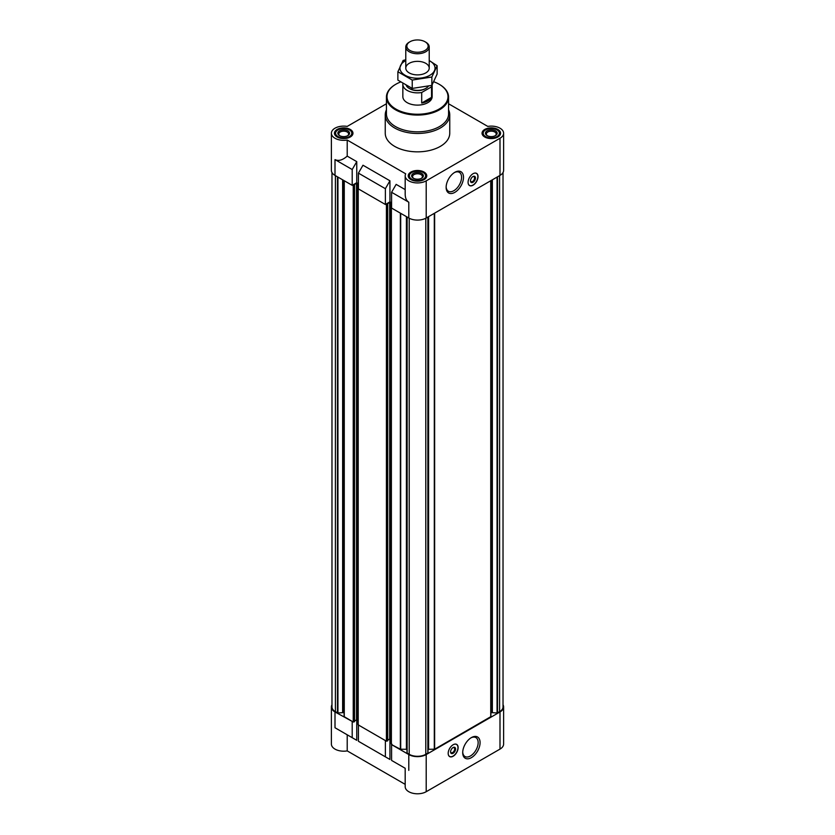 <?xml version="1.0" encoding="UTF-8"?>
<svg xmlns="http://www.w3.org/2000/svg" width="835" height="835" viewBox="0 0 835 835"><rect width="100%" height="100%" fill="white"/><g stroke="black" fill="none" stroke-linecap="round" stroke-linejoin="round"><path stroke-width="1.25" d="M432.133 84.909A14.654 8.465 180 0 1 431.549 86.819L421.696 92.508A14.654 8.465 180 0 1 402.846 84.398L402.846 96.651A14.654 8.465 0 0 0 411.895 104.469A14.654 8.465 0 0 0 427.864 102.632A14.654 8.465 0 0 0 432.154 96.651L432.154 84.857M490.886 713.33A1.764 1.012 0 0 1 491.397 712.61L497.065 712.975L499.591 711.712A11.721 6.774 0 0 0 503.025 706.932L503.025 172.542M428 749.35A1.764 1.012 0 0 1 428.595 749.298L434.638 749.214L490.886 716.628L490.886 180.663M407 752.93L407 216.975L407 752.93L409.213 754.318A11.721 6.774 0 0 0 425.787 754.318L428 752.93L427.979 216.975L428 752.93M407 749.35A1.764 1.012 0 0 0 406.405 749.298L406.405 216.63M396.145 763.054L405.184 768.273L405.184 786.685A12.316 7.108 0 0 0 412.793 793.25A12.316 7.108 0 0 0 426.205 791.705L426.205 754.558A12.316 7.108 0 0 1 408.795 754.558L391.584 744.622L400.362 749.214L406.405 749.298M426.205 754.558L499.998 711.952A12.316 7.108 0 0 0 503.609 706.932A12.316 7.108 0 0 0 503.025 704.761M385.78 740.802L358.841 725.239L386.407 741.156L387.649 740.635M344.114 180.663L344.114 716.628L352.62 721.649L335.002 711.952L335.002 727.755L347.214 734.8L347.214 750.895L405.184 784.357M344.114 713.33A1.764 1.012 0 0 0 343.602 712.61L343.602 180.37M331.975 172.542L331.975 706.932A11.721 6.774 0 0 0 335.409 711.712L337.935 712.975L343.602 712.61M331.975 704.761A12.316 7.108 0 0 0 331.391 706.932A12.316 7.108 0 0 0 335.002 711.952M405.184 768.273L391.584 760.424L391.584 744.622M358.424 725.479L358.424 741.271L389.935 759.464L362.985 743.912M385.373 756.834L385.373 741.031M426.205 791.705L499.998 749.099A12.316 7.108 0 0 0 503.609 744.079L503.609 706.932M331.391 706.932L331.391 744.079A12.316 7.108 0 0 0 347.214 750.895M389.935 759.464L389.935 738.954M347.214 734.8L356.764 740.321L356.764 719.801M358.424 183.658L356.764 182.698L352.203 185.339L335.002 175.402A12.316 7.108 0 0 1 331.391 170.371L331.391 133.224A12.316 7.108 0 0 0 347.214 140.04L405.695 173.805A12.316 7.108 0 0 0 405.184 175.83A12.316 7.108 0 0 0 412.793 182.395A12.316 7.108 0 0 0 426.205 180.861L499.998 138.255A12.316 7.108 0 0 0 503.609 133.224A12.316 7.108 0 0 0 487.786 126.409L448.572 103.77M391.584 202.811L389.935 201.851L385.373 204.481L358.424 188.919L358.424 173.127L385.373 188.689L389.935 180.788L362.985 165.226L358.424 173.127M405.184 189.597L396.145 184.378L391.584 192.28L408.795 202.206L408.795 218.008A12.316 7.108 0 0 0 426.205 218.008L499.998 175.402A12.316 7.108 0 0 0 503.609 170.371L503.609 133.224M408.795 218.008L391.584 208.072L391.584 192.28M408.795 202.206C406.447 200.765 405.246 198.104 405.184 194.242L405.184 175.83M385.373 204.481L385.373 188.689M356.764 182.698L356.764 161.635L347.214 156.124C342.58 160.174 338.509 161.332 335.002 159.6L335.002 175.402M347.214 156.124L347.214 140.04M386.428 103.77L347.214 126.409A12.316 7.108 0 0 0 331.391 133.224M389.935 201.851L389.935 180.788M473.059 173.722A7.035 4.06 120 0 0 468.456 179.922A7.035 4.06 120 0 0 469.541 185.558A7.035 4.06 120 0 0 473.059 185.213A7.035 4.06 120 0 0 477.651 179.014A7.035 4.06 120 0 0 476.576 173.377A7.035 4.06 120 0 0 473.059 173.722M454.814 192.374A12.285 7.097 -60 0 1 446.13 187.353A12.285 7.097 -60 0 1 454.814 172.313A12.285 7.097 -60 0 1 463.498 177.323A12.285 7.097 -60 0 1 454.814 192.374M448.572 109.865A32.252 18.62 180 0 1 449.752 114.844L449.752 133.224A32.252 18.62 180 0 1 417.5 151.845A32.252 18.62 180 0 1 385.248 133.224L385.248 114.844A32.252 18.62 180 0 1 386.428 109.865M497.848 129.446A9.269 5.344 180 0 1 500.562 133.224A9.269 5.344 180 0 1 491.293 138.568A9.269 5.344 180 0 1 482.035 133.224A9.269 5.344 180 0 1 487.755 128.287A9.269 5.344 180 0 1 497.848 129.446M350.251 129.446A9.269 5.344 180 0 1 352.965 133.224A9.269 5.344 180 0 1 343.707 138.568A9.269 5.344 180 0 1 334.438 133.224A9.269 5.344 180 0 1 340.158 128.287A9.269 5.344 180 0 1 350.251 129.446M424.055 172.052A9.269 5.344 180 0 1 426.768 175.83A9.269 5.344 180 0 1 417.5 181.174A9.269 5.344 180 0 1 408.231 175.83A9.269 5.344 180 0 1 413.951 170.893A9.269 5.344 180 0 1 424.055 172.052M352.203 185.339L352.203 169.536L335.002 159.6M352.203 169.536L356.764 161.635M352.62 185.099L353.904 185.453L354.28 184.806M354.28 184.618L356.514 183.324L358.424 184.044M358.424 187.823L358.424 188.449M385.78 204.241L387.064 204.606L387.44 203.959M387.44 203.761L389.684 202.467L391.584 203.187M391.584 206.976L391.584 207.591M354.478 721.482L352.62 721.649M354.551 721.012L356.514 719.874L356.514 183.324M358.079 720.396L356.514 719.874M358.215 724.498L358.841 725.239M387.722 740.154L389.684 739.027L389.684 202.467M391.239 739.549L389.684 739.027M391.385 743.641L392.001 744.392M453.154 744.747A7.035 4.06 120 0 0 448.562 750.947A7.035 4.06 120 0 0 449.637 756.583A7.035 4.06 120 0 0 456.672 752.523A7.035 4.06 120 0 0 456.672 744.403A7.035 4.06 120 0 0 453.154 744.747M471.399 757.648A12.285 7.097 -60 0 1 462.705 752.638A12.285 7.097 -60 0 1 471.399 737.587A12.285 7.097 -60 0 1 480.083 742.607A12.285 7.097 -60 0 1 471.399 757.648M356.764 740.321L335.002 727.755M352.203 737.681L352.203 721.889M423.241 172.521A8.12 4.686 180 0 1 424.911 173.92A8.12 4.686 180 0 1 417.5 180.517A8.12 4.686 180 0 1 410.089 173.92A8.12 4.686 180 0 1 423.241 172.521M421.644 173.44A5.866 3.382 180 0 1 421.644 178.22A5.866 3.382 180 0 1 413.356 178.22A5.866 3.382 180 0 1 413.356 173.44A5.866 3.382 180 0 1 421.644 173.44M424.911 173.92L425.526 174.713A8.799 5.073 180 0 1 426.299 176.79A8.799 5.073 180 0 1 426.121 177.782M408.879 177.782A8.799 5.073 180 0 1 408.701 176.79A8.799 5.073 180 0 1 409.474 174.713L410.089 173.92M497.034 129.916A8.12 4.686 180 0 1 498.704 131.314A8.12 4.686 180 0 1 491.293 137.911A8.12 4.686 180 0 1 483.882 131.314A8.12 4.686 180 0 1 497.034 129.916M495.447 130.834A5.866 3.382 180 0 1 495.447 135.614A5.866 3.382 180 0 1 487.149 135.614A5.866 3.382 180 0 1 487.149 130.834A5.866 3.382 180 0 1 495.447 130.834M498.704 131.314L499.32 132.107A8.799 5.073 180 0 1 500.092 134.184A8.799 5.073 180 0 1 499.925 135.176M482.672 135.176A8.799 5.073 180 0 1 482.505 134.184A8.799 5.073 180 0 1 483.267 132.107L483.882 131.314M349.447 129.916A8.12 4.686 180 0 1 351.117 131.314A8.12 4.686 180 0 1 343.707 137.911A8.12 4.686 180 0 1 336.296 131.314A8.12 4.686 180 0 1 349.447 129.916M347.851 130.834A5.866 3.382 180 0 1 347.851 135.614A5.866 3.382 180 0 1 339.553 135.614A5.866 3.382 180 0 1 339.563 130.834A5.866 3.382 180 0 1 347.851 130.834M351.117 131.314L351.733 132.107A8.799 5.073 180 0 1 352.495 134.184A8.799 5.073 180 0 1 352.328 135.176M335.075 135.176A8.799 5.073 180 0 1 334.908 134.184A8.799 5.073 180 0 1 335.68 132.107L336.296 131.314M413.722 178.419A4.916 2.839 180 0 1 412.584 176.613A4.916 2.839 180 0 1 415.621 173.993A4.916 2.839 180 0 1 420.976 174.599A4.916 2.839 180 0 1 422.416 176.613A4.916 2.839 180 0 1 421.278 178.419M339.928 135.813A4.916 2.839 180 0 1 338.791 134.007A4.916 2.839 180 0 1 341.828 131.387A4.916 2.839 180 0 1 347.172 131.993A4.916 2.839 180 0 1 348.613 134.007A4.916 2.839 180 0 1 347.485 135.813M487.515 135.813A4.916 2.839 180 0 1 486.387 134.007A4.916 2.839 180 0 1 489.414 131.387A4.916 2.839 180 0 1 494.769 131.993A4.916 2.839 180 0 1 496.209 134.007A4.916 2.839 180 0 1 495.071 135.813M433.793 81.767A30.488 17.598 180 0 1 439.053 84.199A30.488 17.598 180 0 1 439.064 84.199A30.488 17.598 180 0 1 439.053 109.093A30.488 17.598 180 0 1 395.947 109.093A30.488 17.598 180 0 1 395.936 84.199A30.488 17.598 180 0 1 400.56 82.018M439.262 84.325A31.072 17.942 180 0 1 439.471 84.439L439.471 84.439A31.072 17.942 180 0 1 448.572 97.131A31.072 17.942 180 0 1 417.5 115.073A31.072 17.942 180 0 1 386.428 97.131A31.072 17.942 180 0 1 395.529 84.439A31.072 17.942 180 0 1 395.738 84.325M448.572 97.131L448.572 113.884A31.072 17.942 180 0 1 417.5 131.826A31.072 17.942 180 0 1 386.428 113.884L386.428 97.131M449.752 114.844A32.252 18.62 180 0 1 417.5 133.464A32.252 18.62 180 0 1 385.248 114.844M454.313 172.615A10.928 6.304 -60 0 1 459.313 172.323A10.928 6.304 -60 0 1 460.983 181.08A10.928 6.304 -60 0 1 453.854 190.704A10.928 6.304 -60 0 1 448.385 191.246A10.928 6.304 -60 0 1 446.14 186.779M473.57 173.461A6.93 3.998 -60 0 1 476.848 173.711A6.93 3.998 -60 0 1 477.37 179.368A6.93 3.998 -60 0 1 472.975 185.078A6.93 3.998 -60 0 1 469.969 185.631A6.93 3.998 -60 0 1 468.101 182.917M472.975 182.291A3.517 2.035 -60 0 1 470.481 180.861A3.517 2.035 -60 0 1 472.975 176.55A3.517 2.035 -60 0 1 475.459 177.98A3.517 2.035 -60 0 1 472.975 182.291M472.735 176.696A2.881 1.66 -60 0 1 473.967 176.665A2.881 1.66 -60 0 1 474.405 178.972A2.881 1.66 -60 0 1 472.526 181.519A2.881 1.66 -60 0 1 471.086 181.654A2.881 1.66 -60 0 1 470.491 180.579M470.898 737.889A10.928 6.304 -60 0 1 475.898 737.608A10.928 6.304 -60 0 1 477.568 746.354A10.928 6.304 -60 0 1 470.429 755.978A10.928 6.304 -60 0 1 464.97 756.52A10.928 6.304 -60 0 1 462.726 752.053M450.597 751.604A2.881 1.66 120 0 0 451.182 752.679A2.881 1.66 120 0 0 454.063 751.02A2.881 1.66 120 0 0 454.063 747.69A2.881 1.66 120 0 0 452.831 747.722M453.071 747.576L453.071 747.576A3.517 2.035 120 0 0 450.587 751.876A3.517 2.035 120 0 0 453.071 753.316A3.517 2.035 120 0 0 455.555 749.005A3.517 2.035 120 0 0 453.071 747.576M448.207 753.942A6.93 3.998 120 0 0 450.065 756.646A6.93 3.998 120 0 0 456.536 752.439A6.93 3.998 120 0 0 456.943 744.736A6.93 3.998 120 0 0 453.666 744.486M431.549 86.819L431.549 97.351L421.696 103.039A14.654 8.465 0 0 0 431.549 97.351M421.696 92.508L421.696 103.039M402.846 84.398A14.654 8.465 180 0 1 402.919 83.563M428.282 86.276A11.721 6.774 180 0 1 425.787 88.395L425.109 88.792A10.761 6.21 180 0 1 409.891 88.792L409.213 88.395A11.721 6.774 180 0 1 406.259 85.535M425.787 88.395A11.721 6.774 180 0 1 409.213 88.395M425.787 42.188L425.025 41.75A10.646 6.148 180 0 1 425.025 50.444A10.646 6.148 180 0 1 409.975 50.444A10.646 6.148 180 0 1 409.975 41.75A10.646 6.148 180 0 1 425.025 41.75L425.787 42.188A11.721 6.774 180 0 1 429.221 46.979A11.721 6.774 180 0 1 417.5 53.743A11.721 6.774 180 0 1 405.779 46.979A11.721 6.774 180 0 1 409.213 42.188L409.975 41.75M429.221 60.59A17.535 10.124 180 0 1 429.9 75.275A17.535 10.124 180 0 1 404.777 75.087A17.535 10.124 180 0 1 405.779 60.59M425.787 72.906A11.721 6.774 180 0 1 409.213 72.906A11.721 6.774 180 0 1 409.213 63.335A11.721 6.774 180 0 1 425.787 63.335A11.721 6.774 180 0 1 425.787 72.906L425.787 72.906M405.779 59.765L403.138 60.433L397.877 71.758L412.239 80.056L431.862 77.018L437.123 65.694L429.221 60.548M437.123 65.694L437.123 74.054L431.862 85.379L412.239 88.416L397.877 80.118L397.877 71.758M431.862 77.018L431.862 85.379M412.239 80.056L412.239 88.416M408.795 754.558L408.795 770.361M499.998 749.099L499.998 711.952M499.998 175.402L499.998 138.255M426.205 218.008L426.205 180.861M335.409 711.712L335.409 175.642M337.486 712.913L337.486 176.832M337.935 712.975L337.935 177.093M342.642 712.255L342.642 179.817M343.101 712.318L343.101 180.078M344.26 716.816L344.26 180.746M353.236 722.004L353.236 185.453M353.904 722.004L353.904 185.453M354.478 721.67L354.478 185.12M357.182 719.874L357.182 183.324M358.215 724.884L358.215 188.324M386.407 741.156L386.407 204.606M387.064 741.156L387.064 204.606M387.649 740.822L387.649 204.262M390.342 739.027L390.342 202.467M391.385 744.027L391.385 207.477M400.362 749.214L400.362 213.144M400.696 749.298L400.696 213.332M407.136 753.128L407.136 217.048M409.213 754.318L409.213 218.238M425.787 754.318L425.787 218.238M427.864 753.128L427.864 217.048M428.595 749.298L428.595 216.63M434.304 749.298L434.304 213.332M434.638 749.214L434.638 213.144M490.74 716.816L490.74 180.746M491.397 712.61L491.397 180.37M491.898 712.318L491.898 180.078M492.358 712.255L492.358 179.817M497.065 712.975L497.065 177.093M497.514 712.913L497.514 176.832M499.591 711.712L499.591 175.642M354.551 721.576L354.551 185.026M358.079 724.686L358.079 188.136M387.722 740.728L387.722 204.168M391.239 743.839L391.239 207.278M408.701 176.79L408.701 177.511M426.299 176.79L426.299 177.511M482.505 134.184L482.505 134.905M500.092 134.184L500.092 134.905M334.908 134.184L334.908 134.905M352.495 134.184L352.495 134.905M405.779 46.979L405.779 68.115M429.221 46.979L429.221 68.115"/></g></svg>
